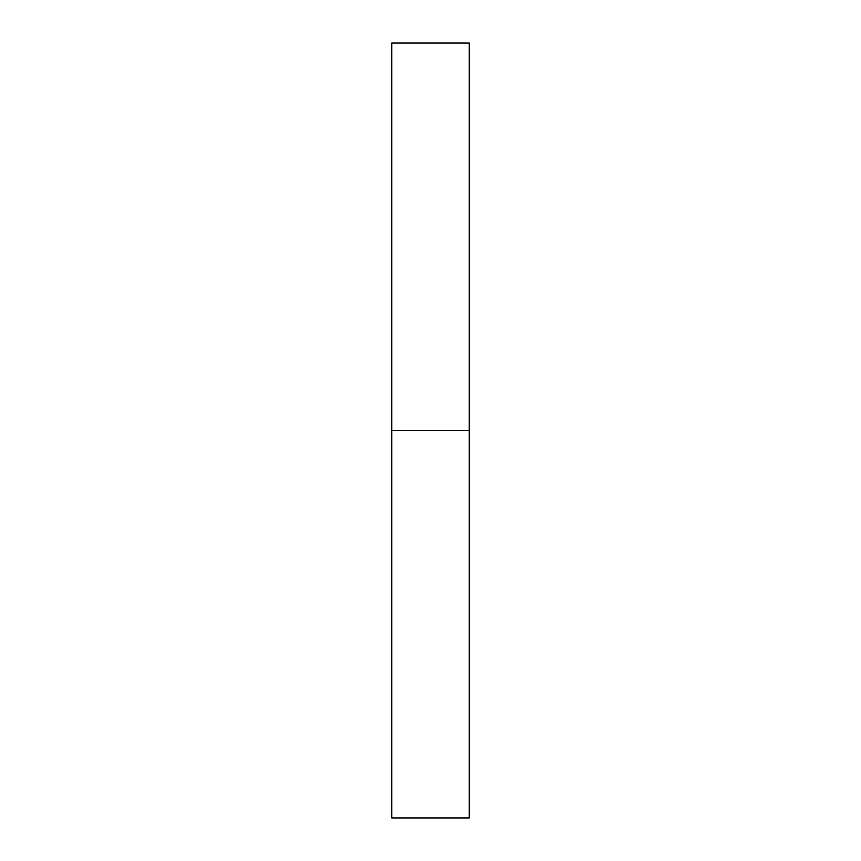 <?xml version="1.0" encoding="UTF-8"?>
<svg xmlns="http://www.w3.org/2000/svg" width="861" height="861" viewBox="0 0 861 861"><rect width="100%" height="100%" fill="white"/><g stroke="black" fill="none" stroke-linecap="round" stroke-linejoin="round"><path stroke-width="1.29" d="M391.755 817.95L391.755 43.05L391.755 817.95L469.245 817.95L469.245 430.5L391.755 430.5L469.245 430.5L469.245 43.05L469.245 817.95M391.755 43.05L469.245 43.05"/></g></svg>
